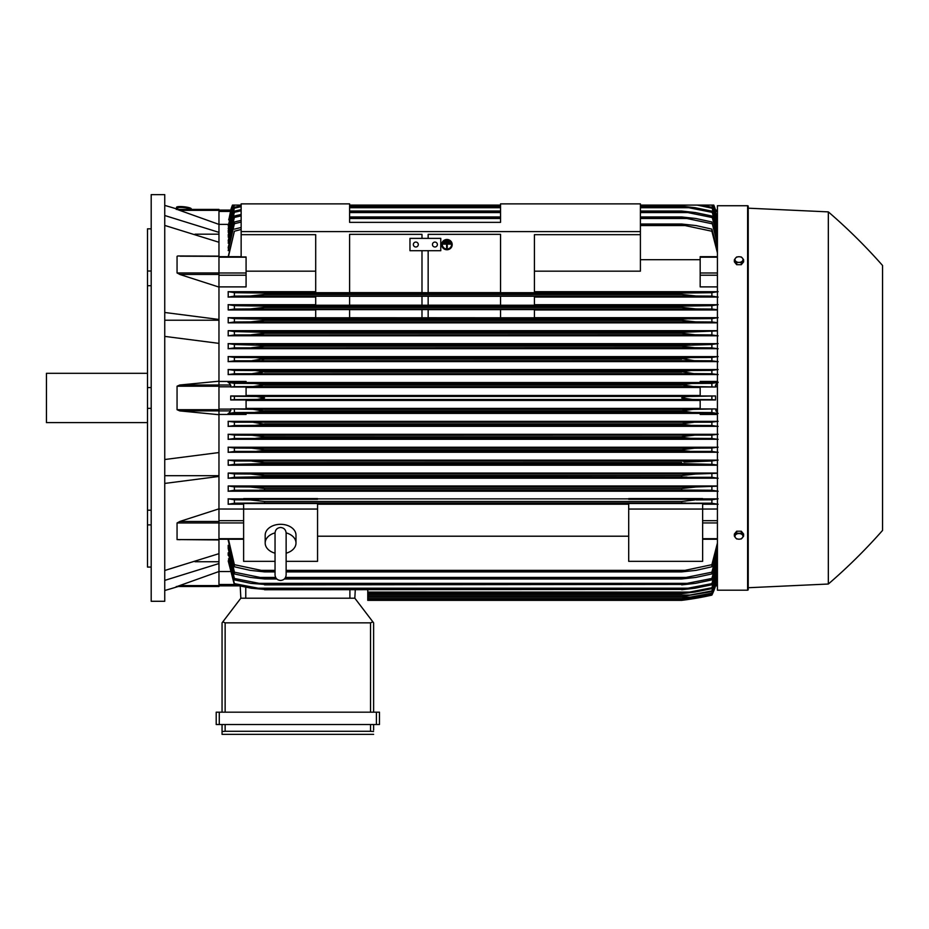 <?xml version="1.0" encoding="UTF-8"?>
<svg xmlns="http://www.w3.org/2000/svg" width="929" height="929" viewBox="0 0 929 929"><rect width="100%" height="100%" fill="white"/><g stroke="black" fill="none" stroke-linecap="round" stroke-linejoin="round"><path stroke-width="1.39" d="M275.042 533.037L275.042 574.923C275.367 578.291 277.214 580.137 280.581 580.462C283.949 580.137 285.795 578.291 286.132 574.923L286.132 533.037C285.795 529.658 283.949 527.811 280.581 527.475C277.214 527.811 275.367 529.658 275.042 533.025L275.042 533.049M275.042 553.196A15.398 10.893 0 0 1 265.183 543.035A15.398 10.893 0 0 1 275.042 532.874M286.12 532.874A15.398 10.893 0 0 1 295.991 543.035A15.398 10.893 0 0 1 286.132 553.196M265.183 543.035L265.183 535.197A15.398 10.893 0 0 1 280.581 524.304A15.398 10.893 0 0 1 295.991 535.197L295.991 543.035M286.132 561.337L317.555 561.337L317.555 503.518L243.619 503.518L243.619 509.057L317.555 509.057M275.042 561.337L243.619 561.337L243.619 509.057L218.965 509.022M317.555 504.215L628.701 504.215M628.701 536.207L317.555 536.207M628.701 509.057L702.638 509.057L702.638 561.337L628.701 561.337L628.701 503.518L702.638 503.518L702.638 509.057L717.42 509.022M218.965 508.848L218.965 521.483L179.75 521.483L218.965 508.848L218.965 476.449L164.747 483.428M218.965 539.772L218.965 521.483M180.098 539.714L177.056 539.586L177.056 522.969L180.098 521.378M164.747 570.487L218.965 553.661L218.965 539.946L177.056 539.586L218.965 539.586M195.044 561.731L218.965 561.731M218.965 571.521L218.965 586.501L177.056 586.501L218.965 571.521L218.965 563.555L164.747 580.393M176.255 586.501C178.925 586.501 178.925 586.501 176.255 586.501C178.925 586.501 178.925 586.501 176.255 586.501M178.24 586.501A616.136 616.136 0 0 1 164.747 590.496M218.965 586.501L177.056 586.501M164.747 475.694L218.965 475.694M164.747 459.518L218.965 452.551L218.965 414.706L179.75 410.897L177.056 409.701L177.056 386.209L179.75 385.012L218.965 381.215L218.965 343.37L164.747 336.391M164.747 397.96L164.747 601.284L151.195 601.284L151.195 194.637L164.747 194.637L164.747 397.96M176.255 209.42C178.925 209.42 178.925 209.42 176.255 209.42C178.925 209.42 178.925 209.42 176.255 209.42M218.965 209.42L177.056 209.42L218.965 209.42L218.965 210.337L179.75 210.337L177.056 209.42L218.965 224.4L218.965 232.355L164.747 215.516M164.747 205.414A616.136 616.136 0 0 1 178.24 209.42M147.502 228.836L151.195 228.836L147.502 228.836L147.502 271.024L151.195 271.024M151.195 285.714L147.502 285.714L147.502 271.024M151.195 408.342L147.502 408.342L147.502 387.567L151.195 387.567M151.195 524.885L147.502 524.885L147.502 510.195L151.195 510.195M147.502 524.885L147.502 567.073L151.195 567.073M147.502 408.342L147.502 510.195M147.502 285.714L147.502 387.567M147.502 373.307L46.45 373.307L46.45 422.602L147.502 422.602M164.747 320.215L218.965 320.215M164.747 312.481L218.965 319.46L218.965 287.073L179.75 274.438L218.965 274.438L218.965 272.952L177.056 272.952L177.056 256.334L177.787 255.974M218.965 272.952L218.965 242.26L164.747 225.422M195.044 234.189L218.965 234.189M218.965 210.337L218.965 224.4M228.209 540.155L234.375 566.783L234.375 564.681L264.568 571.068L264.568 571.892L250.168 570.348L234.375 566.783M228.209 548.482L228.209 545.3L228.209 548.482L234.375 573.936L234.375 572.183L264.568 578.337L264.568 578.964L250.435 577.42L234.375 573.936M228.209 555.321L228.209 552.755L234.375 579.893L234.375 578.453L264.568 584.422L250.749 583.342L234.375 579.893M228.209 560.861L234.375 584.771L234.375 583.609L264.568 589.416L251.12 588.196L234.375 584.771M367.768 589.741L367.768 600.355L681.689 600.355L711.881 595.117A61.616 61.616 0 0 0 715.539 585.851L711.881 594.804L681.689 599.937L711.881 594.583L717.42 577.025L715.435 585.851L715.806 584.48L717.42 584.48M690.526 598.822L692.593 598.822M689.794 599.251L687.53 599.577M684.685 599.971L681.689 600.355A308.068 308.068 0 0 0 711.881 595.117L715.423 585.851L717.42 585.851L715.539 585.851M367.768 599.948L681.689 599.948L367.768 599.937M684.847 598.404L691.942 598.404M218.965 585.851L239.125 585.851L218.965 585.851M240.843 598.206L240.205 586.083L240.843 598.206L354.832 598.206L372.877 621.873L370.543 622.848L225.132 622.848L222.797 621.873L240.843 598.206M373.621 622.848L373.621 712.183L373.621 622.848L372.877 621.873M219.279 712.183L216.202 712.183L216.202 724.515L379.473 724.515L379.473 712.183L219.279 712.183L219.279 724.515M222.054 734.363L222.054 724.515L222.054 734.363L373.621 734.363L222.054 734.363M373.621 730.055L373.621 724.515L373.621 730.055M222.112 731.495L225.724 731.286M369.951 731.286L373.563 731.495M225.132 724.515L225.132 731.286L370.543 731.286L370.543 724.515M216.202 712.183L216.202 724.515M222.054 622.848L222.054 712.183L222.054 622.848L222.797 621.873M354.832 598.206L355.273 589.741L354.832 598.206M218.965 571.544L229.788 571.544M218.965 563.555L218.965 553.661M218.965 476.449L218.965 452.551M218.965 381.215L218.965 385.012L179.75 385.012M218.965 409.701L218.965 385.012L230.438 385.012L230.81 386.998L246.08 386.998L246.08 395.963L230.717 395.963L230.717 399.958L246.08 399.958L246.08 408.911L230.81 408.911L230.438 410.897L218.965 410.897L218.965 409.701L177.056 409.701M179.75 410.897L218.965 410.897L218.965 414.706M230.717 395.963L234.375 396.288L234.375 399.633L230.717 399.958M234.375 396.288L256.671 396.486L264.568 397.96L257.507 399.377L234.375 399.633M246.08 400.434L700.176 400.434M700.176 408.423L246.08 408.423M253.78 399.493L692.593 399.493L681.689 397.96C683.523 396.892 687.158 396.381 692.593 396.416L715.539 395.963L700.176 395.963L700.176 386.998L715.446 386.998L693.185 386.557L681.689 384.815C683.674 383.874 687.088 383.433 691.942 383.48L711.881 383.34L711.881 386.685M230.81 408.911L253.06 409.352L264.568 411.094C262.57 412.035 259.156 412.488 254.302 412.441L691.942 412.441L681.689 410.897L693.185 409.352L715.446 408.911L700.176 408.911L700.176 399.958L715.539 399.958L711.881 399.633L711.881 396.288M711.881 399.633L692.593 399.493M715.539 399.958L715.539 395.963M253.663 396.416L692.593 396.416M246.08 387.486L700.176 387.486M700.176 395.487L246.08 395.487M230.856 410.502L228.348 414.009M228.685 413.219L246.08 413.219L246.08 414.462L218.965 414.462M235.304 412.511L228.128 413.428M234.375 409.224L234.375 412.569L254.314 412.441L264.568 411.094L681.689 411.094M264.568 410.897L681.689 410.897M253.06 409.352L693.185 409.352M691.942 412.441L711.881 412.569L711.881 409.224M253.06 386.557L234.375 386.685L234.375 383.34L254.314 383.48L264.568 384.815L253.06 386.557L693.185 386.557M234.375 386.685L230.81 386.998M264.568 385.012L681.689 385.012L264.568 385.012M264.568 384.815L681.689 384.815L691.942 383.48L254.314 383.48L691.942 383.48M228.348 381.912L230.856 385.407M228.128 382.481L235.304 383.41M218.965 381.447L246.08 381.447L246.08 382.69L228.685 382.69M218.965 343.37L218.965 319.46M218.965 256.334L180.098 256.195M180.098 274.531L177.056 272.952M178.054 255.974L218.965 256.137M218.965 274.438L218.965 287.073M218.965 286.887L246.08 286.887L246.08 256.961L241.145 256.961L241.145 234.677L315.697 234.677L315.697 292.693L349.594 292.693L349.594 234.34L421.987 234.34L421.987 238.381L421.987 234.34M315.697 271.163L246.08 271.163M241.145 203.869L349.594 203.869L349.594 222.356L500.545 222.356L500.545 203.869L640.406 203.869L640.406 231.6L241.145 231.6L241.145 203.869M428.153 234.34L428.153 238.381L428.153 234.34L500.545 234.34L500.545 292.693L534.43 292.693L534.43 234.677L640.406 234.677L640.406 231.6M241.145 234.677L241.145 231.6M409.968 238.381L440.776 238.381L440.776 250.702L409.968 250.702L409.968 238.381M432.461 244.536A2.462 2.462 0 0 1 434.923 242.074A2.462 2.462 0 0 1 437.385 244.536A2.462 2.462 0 0 1 434.923 246.998A2.462 2.462 0 0 1 432.461 244.536M413.359 244.536A2.462 2.462 0 0 1 415.82 242.074A2.462 2.462 0 0 1 418.294 244.536A2.462 2.462 0 0 1 415.82 246.998A2.462 2.462 0 0 1 413.359 244.536M421.987 292.635L349.594 292.635L349.594 234.34M421.987 250.702L421.987 292.693L428.153 292.693L428.153 250.702M500.545 234.34L500.545 292.635L428.153 292.635M640.406 234.677L640.406 271.163L534.43 271.163M218.965 242.26L218.965 232.355M218.965 211.44L230.438 211.44L230.81 210.07L228.813 219.871M230.717 210.07A61.616 61.616 0 0 1 232.459 205.1L230.81 210.07L218.965 210.07L230.833 210.07M232.587 205.1L230.81 210.07M713.658 205.1L715.539 210.07A61.616 61.616 0 0 0 713.797 205.1L711.149 205.1M228.267 224.377L218.965 224.377M235.095 205.1L232.459 205.1M232.68 205.1L228.685 219.871M713.565 205.1L717.42 218.896L713.797 205.1M177.59 209.222L177.718 207.991A6.166 1.068 6.1 0 1 177.718 207.991A6.166 1.068 6.1 0 1 183.907 207.573A6.166 1.068 6.1 0 1 189.98 209.28A6.166 1.068 6.1 0 1 189.98 209.292A6.166 1.068 6.1 0 1 189.969 209.315L189.957 209.42M176.498 207.852L176.556 207.26A7.397 1.277 6.1 0 1 176.556 207.26A7.397 1.277 6.1 0 1 183.977 206.761A7.397 1.277 6.1 0 1 191.269 208.804A7.397 1.277 6.1 0 1 191.269 208.828L191.2 209.42A7.397 1.277 -173.9 0 0 191.2 209.408A7.397 1.277 -173.9 0 0 183.919 207.364A7.397 1.277 -173.9 0 0 176.498 207.852A7.397 1.277 -173.9 0 0 176.498 207.887A7.397 1.277 -173.9 0 0 177.648 208.688M257.414 399.389L258.936 399.273M260.921 399.064L263.639 398.541M263.941 397.473L260.921 396.846M258.053 487.458L256.834 487.33M689.736 487.307L689.097 487.365M687.994 487.481L686.043 487.725M687.112 477.123L264.568 476.693L234.375 477.309L234.375 473.929L250.749 474.045L264.568 475.59L264.568 476.693M253.315 461.156L252.537 461.132M251.736 461.109L264.568 462.654L264.568 463.594L234.375 464.349L228.209 465.22L717.42 465.22M683.918 462.085L711.881 460.993L711.881 464.349L681.689 463.594L264.568 463.594M264.556 449.706L681.689 449.717L694.718 448.173L711.881 448.057L711.881 451.401L234.375 451.401L234.375 448.057L251.538 448.173L264.568 449.717L264.568 450.484L256.822 451.25M692.465 448.219L691.733 448.242M690.862 448.301L689.922 448.359M688.819 448.452L686.81 448.661M689.678 451.25L681.689 450.484L264.568 450.484M683.825 450.937L686.531 451.169M681.991 436.618L694.137 435.236M681.909 437.466L684.661 438.023M253.28 422.3L264.568 424.228L254.999 425.377L234.375 425.517L234.375 422.172L711.881 422.172L711.881 425.517L691.246 425.377L681.689 424.228L264.568 424.228M693.673 422.3L683.523 423.171M258.425 500.476L254.128 500.081M253.245 500.023L252.479 499.988M251.411 499.941L250.563 499.93M693.963 499.976L681.689 501.463L694.764 499.953M228.522 558.828L234.375 583.609M228.592 552.755L234.375 578.453M228.673 545.3L234.375 572.183M264.568 578.337L276.215 578.337M284.948 578.337L681.689 578.337L711.881 572.183L717.42 551.721M264.568 578.964L276.784 578.964M284.379 578.964L681.689 578.964L681.689 578.337M259.4 577.42L275.634 577.42L259.4 577.42M285.528 577.42L686.856 577.42L285.528 577.42M717.42 554.52L711.881 573.936L695.821 577.42L681.689 578.964M711.881 573.936L711.881 572.183M264.568 584.422L681.689 584.422L711.881 578.453L717.42 558.863M264.568 584.875L681.689 584.422M258.378 583.342L687.866 583.342L258.378 583.342M717.42 561.128L711.881 579.893L695.496 583.342L681.689 584.875M711.881 579.893L711.881 578.453M264.568 589.416L681.689 589.416L711.881 583.609L717.42 564.681M264.568 589.741L681.689 589.416M717.42 566.493L711.881 584.771L695.124 588.196L681.689 589.741M711.881 584.771L711.881 583.609M257.438 588.196L688.807 588.196M367.768 593.631L681.689 593.631L711.881 587.743L717.42 569.338M367.768 593.422L681.689 593.422M717.42 570.731L711.881 588.649L694.718 592.087L681.689 593.631M711.881 588.649L711.881 587.743M367.768 592.087L689.678 592.087M367.768 596.604L681.689 596.604L711.881 590.914L717.42 572.891M367.768 596.488L681.689 596.488M717.42 573.913L711.881 591.587L681.689 596.604M711.881 591.587L711.881 590.914M367.768 595.059L690.491 595.059M367.768 598.694L681.689 598.694L711.881 593.19L717.42 575.446M367.768 598.648L681.689 598.648M717.42 576.108L711.881 593.631L681.689 598.694M367.768 597.161L691.246 597.161M228.429 539.25L234.375 564.681M264.568 571.068L275.042 571.068M286.132 571.068L681.689 571.068L711.881 564.681L717.42 543.07M264.568 571.892L275.042 571.892M286.132 571.892L681.689 571.892L681.689 571.068M260.503 570.348L275.042 570.348L260.503 570.348M286.132 570.348L685.741 570.348L286.132 570.348M717.42 546.507L711.881 566.783L696.076 570.348L681.689 571.892M711.881 566.783L711.881 564.681M702.638 504.215L717.42 504.215M718.105 504.261L711.149 503.146M696.076 499.93L711.881 499.802L711.881 503.204L260.503 503.007L685.741 503.007M260.503 503.007L234.375 503.204L234.375 499.802L250.168 499.93L264.568 501.463L681.689 501.463L681.689 502.833M235.107 503.146L228.151 504.261M243.619 498.861L228.209 498.861L228.209 504.215L243.619 504.215M264.568 501.463L264.568 502.833M228.128 498.803L234.549 499.814M711.695 499.814L718.129 498.803M717.42 498.861L702.638 498.861M702.638 499.268L628.701 499.268L628.701 498.594L702.638 498.594L702.638 499.268M628.701 498.861L317.555 498.861M317.555 499.268L243.619 499.268L243.619 498.594L317.555 498.594L317.555 499.268M717.42 414.462L700.176 414.462L700.176 413.219L717.42 413.219M246.08 413.382L700.176 413.382M717.42 485.972L228.209 485.972L228.209 491.197L717.42 491.197M717.42 473.058L228.209 473.058L228.209 478.203L717.42 478.203M717.42 460.145L228.209 460.145L228.209 465.22M717.42 447.232L228.209 447.232L228.209 452.249L717.42 452.249M717.42 434.296L228.209 434.296L228.209 439.289L717.42 439.289M717.42 421.36L228.209 421.36L228.209 426.33L717.42 426.33M235.339 425.447L228.128 426.388M228.128 421.313L235.292 422.231M264.568 423.833L681.689 423.833L693.742 422.3M255.01 425.377L691.246 425.377M235.409 438.383L228.128 439.347M264.568 437.362L264.568 436.769L252.003 435.236L234.375 435.109L234.375 438.465L690.491 438.314L681.689 437.362L264.568 437.362L255.754 438.314M228.128 434.249L235.327 435.178M264.568 436.769L681.689 436.769L681.689 437.362M252.003 435.236L711.881 435.109L711.881 438.465L690.491 438.314M235.501 451.32L228.128 452.307M228.128 447.174L235.385 448.126M681.689 450.484L681.689 449.717M251.538 448.173L694.718 448.173M695.124 461.109L234.375 460.993L234.375 464.349M228.128 460.099L235.478 461.074M264.568 462.654L681.689 462.654L681.689 463.594M257.438 464.186L688.807 464.186M234.41 477.297L228.128 478.261M228.209 473.058L234.375 473.929M264.568 475.59L681.689 475.59L695.496 474.045L717.42 473.267M681.689 476.693L681.689 475.59M258.378 477.134L711.881 477.309L711.881 473.929M250.749 474.045L695.496 474.045L250.749 474.045M234.596 490.233L228.128 491.255M228.209 485.972L234.375 486.866L234.375 490.257L686.856 490.071L259.388 490.071M234.375 486.866L250.435 486.993L264.568 488.526L264.568 489.769M264.568 488.526L681.689 488.526L695.821 486.993L717.42 486.181M681.689 489.769L681.689 488.526M686.856 490.071L711.881 490.257L711.881 486.866M695.821 486.993L250.435 486.993M250.482 486.993L695.763 486.993M718.129 491.255L711.66 490.233M718.129 478.261L711.846 477.297M717.42 465.023L711.881 464.349M710.778 461.074L718.129 460.099M718.129 452.307L710.743 451.32M710.859 448.126L718.129 447.174M718.129 439.347L710.836 438.383M710.929 435.178L718.129 434.249M718.129 426.388L710.906 425.447M710.964 422.231L718.129 421.313M718.129 413.428L710.952 412.511M717.42 412.952L715.446 408.911M715.446 386.998L715.806 385.012L717.42 385.012M715.4 385.407L717.908 381.912M710.952 383.41L718.129 382.481M717.42 382.69L700.176 382.69L700.176 381.447L717.42 381.447M700.176 382.539L246.08 382.539M717.42 369.579L228.209 369.579L228.209 374.55L717.42 374.55M717.42 356.62L228.209 356.62L228.209 361.613L717.42 361.613M717.42 343.66L228.209 343.66L228.209 348.689L717.42 348.689M717.42 330.689L228.209 330.689L228.209 335.764L717.42 335.764M315.697 317.706L228.209 317.706L228.209 322.851L717.42 322.851M315.697 304.712L228.209 304.712L228.209 309.949L315.697 309.949M315.697 291.706L228.209 291.706L228.209 297.048L315.697 297.048M228.209 330.689L234.375 331.56L234.375 334.928L695.124 334.8L681.689 333.267L681.689 332.327L717.42 330.898M235.478 334.846L228.128 335.822M234.375 331.56L264.568 332.327L264.568 333.267L251.12 334.8M264.568 333.267L681.689 333.267L264.568 333.267M264.568 332.327L681.689 332.327M694.497 334.8L711.881 334.928L711.881 331.56M257.438 331.723L688.807 331.723L257.438 331.723M228.128 343.602L235.501 344.589M235.385 347.794L228.128 348.735M251.538 347.736L264.568 346.203L264.568 345.437L234.375 344.508L234.375 347.864L694.718 347.736L681.689 346.203L681.689 345.437L711.881 344.508L711.881 347.864L694.718 347.736M264.568 346.203L681.689 346.203L264.568 346.203M264.219 345.321L681.689 345.437M689.678 344.659L256.567 344.659L686.589 344.74M228.128 356.573L235.409 357.526M235.327 360.742L228.128 361.671M252.003 360.684L264.568 358.559L255.754 357.595L234.375 357.456L234.375 360.8L694.253 360.684L681.689 358.559L690.491 357.595L711.881 357.456L711.881 360.8L694.253 360.684M264.568 359.14L681.689 359.14L264.568 359.14M264.568 358.559L681.689 358.559M690.491 357.595L255.765 357.595L689.155 357.619M228.128 369.533L235.339 370.462M235.292 373.679L228.128 374.596M252.514 373.621L264.568 371.681L254.999 370.543L234.375 370.404L234.375 373.748L693.742 373.621L681.689 371.681L691.246 370.543L711.881 370.404L711.881 373.748L693.615 373.621M264.568 372.076L681.689 372.076L264.568 372.076M264.568 371.681L681.689 371.681M255.01 370.543L691.246 370.543L255.01 370.543M228.128 317.648L234.41 318.612L234.375 321.98L228.209 322.851M234.375 318.612L264.568 319.228L264.568 320.319L250.749 321.864L234.375 321.98M264.568 320.319L681.689 320.319L681.689 319.228L687.866 318.786L711.881 318.612L711.881 321.98L695.496 321.864L681.689 320.319L264.568 320.319M264.568 319.228L681.689 319.228M250.749 321.864L695.496 321.864L250.749 321.864M258.378 318.786L687.866 318.786L258.378 318.786M315.697 317.799L315.697 309.601L349.594 309.601L349.594 317.799L315.697 317.799M349.594 309.647L421.987 309.647M500.545 317.799L534.43 317.799L534.43 309.601L500.545 309.601L500.545 317.799L428.153 317.753L428.153 309.601L421.987 309.601L421.987 317.799L349.594 317.753M428.153 317.799L421.987 317.799M428.153 309.647L500.545 309.647M228.128 304.654L234.596 305.676M234.375 309.043L250.435 308.927L264.568 307.383L264.568 306.14L234.375 305.664L234.375 309.043L228.209 309.949M264.568 307.383L681.689 307.383L681.689 306.14L711.881 305.664L711.881 309.043L695.821 308.927L681.689 307.383L264.568 307.383M264.568 306.14L681.689 306.14M250.482 308.927L695.763 308.927M259.4 305.85L686.856 305.85L259.4 305.85M315.697 305.223L315.697 296.246L349.594 296.246L349.594 305.223L315.697 305.223M349.594 296.293L421.987 296.293M421.987 305.176L349.594 305.176M421.987 296.246L421.987 305.223L428.153 305.223L428.153 296.246L421.987 296.246M428.153 296.293L500.545 296.293M500.545 305.176L428.153 305.176M500.545 296.246L500.545 305.223L534.43 305.223L534.43 296.246L500.545 296.246M228.151 291.66L235.107 292.763M234.549 296.096L228.128 297.106M264.568 293.088L234.375 292.705L234.375 296.107L250.168 295.991L264.568 294.447L681.689 294.447L681.689 293.088L711.881 292.705L711.881 296.107L696.076 295.991L681.689 294.447L264.568 294.447L264.568 293.088L681.689 293.088M250.238 295.991L696.03 295.991L251.48 295.968M260.503 292.902L685.741 292.902L260.503 292.902M718.129 374.596L710.964 373.679M710.906 370.462L718.129 369.533M718.129 361.671L710.929 360.742M710.836 357.526L718.129 356.573M718.129 348.735L710.859 347.794M710.743 344.589L718.129 343.602M718.129 335.822L710.778 334.846M717.42 322.642L711.881 321.98M711.846 318.612L718.129 317.648M717.42 317.706L534.43 317.706M534.43 309.949L717.42 309.949M717.42 309.729L711.881 309.043M711.66 305.676L718.129 304.654M717.42 304.712L534.43 304.712M534.43 297.048L717.42 297.048M718.129 297.106L711.695 296.096M711.149 292.763L718.105 291.66M717.42 291.706L534.43 291.706M717.42 286.887L700.176 286.887L700.176 256.915M640.406 259.702L700.176 259.702M717.42 252.851L711.881 231.24L681.689 224.841L640.406 224.841M640.406 225.561L685.741 225.561M241.145 229.486L234.375 231.24L228.429 256.671M640.406 224.028L681.689 224.028L696.076 225.573L711.881 229.138L717.42 249.402M681.689 224.841L681.689 224.028M711.881 231.24L711.881 229.138M228.209 256.671L234.375 231.24M234.375 229.138L241.145 227.477M241.145 222.066L234.375 223.726L234.375 221.973L228.209 247.428L228.673 250.621M241.145 215.865L234.375 217.467L234.375 216.016L228.209 240.599L228.592 243.154M241.145 210.755L234.375 212.311L234.375 211.138L228.209 235.06L228.522 237.092M241.145 206.656L234.375 208.177L234.375 207.26L228.209 230.694L228.453 232.262M234.003 205.1L228.395 228.557M233.074 205.1L228.337 225.91M228.209 228.557L234.317 205.1L241.145 205.1L233.284 205.1L228.209 225.91M717.42 220.475L712.973 205.1L640.406 205.1L711.928 205.1L717.42 223.018M500.545 205.1L349.594 205.1M234.375 208.177L228.209 232.262M234.375 207.26L241.145 205.785M717.42 226.583L711.881 207.26L701.732 205.1L640.406 205.1M711.881 208.177L697.226 205.1M234.375 212.311L228.209 237.092M234.375 211.138L241.145 209.629M349.594 206.168L500.545 206.168M640.406 206.168L681.689 206.168L695.124 207.713L711.881 211.138L717.42 229.428M640.406 207.713L688.807 207.713L681.689 206.493L640.406 206.493M500.545 206.493L349.594 206.493M349.594 207.713L500.545 207.713M717.42 231.228L711.881 211.138M711.881 212.311L688.807 207.713M234.375 217.467L228.209 243.154M234.375 216.016L241.145 214.471M349.594 211.034L500.545 211.034M640.406 211.034L681.689 211.034L695.496 212.578L711.881 216.016L717.42 234.793M640.406 212.578L687.866 212.578L681.689 211.498L640.406 211.498M500.545 211.498L349.594 211.498M349.594 212.578L500.545 212.578M717.42 237.058L711.881 216.016M711.881 217.467L687.866 212.578M234.375 223.726L228.209 250.621M234.375 221.973L241.145 220.382M349.594 216.956L500.545 216.956M640.406 216.956L681.689 216.956L695.821 218.489L711.881 221.973L717.42 241.389M640.406 218.489L686.856 218.489L681.689 217.572L640.406 217.572M500.545 217.572L349.594 217.572M681.689 217.572L681.689 216.956M349.594 218.489L500.545 218.489M717.42 244.188L711.881 221.973M711.881 223.726L686.856 218.489M711.881 207.26L717.42 225.19M712.253 205.1L717.42 221.996M713.17 205.1L717.42 219.801M715.539 210.07L717.42 210.07L715.446 210.117M253.002 308.858L253.675 308.823M254.732 308.753L260.236 308.184M252.583 373.621L262.001 372.877M264.544 358.548L261.513 357.886M262.164 359.848L264.556 359.14M262.466 344.984L259.714 344.74M253.78 347.701L254.511 347.667M255.382 347.62L256.334 347.551M257.438 347.469L259.446 347.26M262.315 333.825L264.556 333.267M683.059 332.048L681.932 332.257M692.941 334.754L693.708 334.788M252.282 295.933L264.568 294.447M685.648 295.155L689.968 295.654M690.909 295.747L692.163 295.84M693.011 295.887L693.777 295.933M694.799 295.968L695.682 295.979M882.55 265.485A554.52 554.52 0 0 0 828.331 211.882L748.228 208.189L748.228 206.343A0.615 0.615 0 0 0 747.613 205.727L717.42 205.727L717.42 590.194L747.613 590.194A0.615 0.615 0 0 0 748.228 589.578L748.228 587.732L828.331 584.027A554.52 554.52 0 0 0 882.55 530.424L882.55 265.485L882.55 530.424M748.228 206.343L748.228 589.578M748.228 208.189L748.228 587.732M828.331 211.882L828.331 584.027M743.618 536.103L743.618 534.047L741.307 531.214L736.674 531.214L734.363 534.047L734.363 536.103L735.524 537.775A4.006 2.833 0 0 1 734.99 536.358A4.006 2.833 0 0 1 735.524 534.941A4.006 2.833 0 0 1 738.985 533.525A4.006 2.833 0 0 1 742.457 534.941A4.006 2.833 0 0 1 742.991 536.358A4.006 2.833 0 0 1 742.457 537.775A4.006 2.833 0 0 1 738.985 539.192L741.307 538.936L743.618 536.103L741.307 533.281L736.674 533.281L734.363 536.103M736.674 538.936L738.985 539.192A4.006 2.833 0 0 1 735.524 537.775L736.674 538.936M741.307 531.214L741.307 533.281M736.674 531.214L736.674 533.281M736.674 264.695L736.674 262.64L738.985 262.384A4.006 2.833 180 0 1 735.524 260.968A4.006 2.833 180 0 1 734.99 259.551A4.006 2.833 180 0 1 735.524 258.134L734.363 259.806L734.363 261.862L736.674 264.695L741.307 264.695L743.618 261.862L743.618 259.806L742.457 258.134A4.006 2.833 180 0 1 742.991 259.551A4.006 2.833 180 0 1 742.457 260.968A4.006 2.833 180 0 1 738.985 262.384L741.307 262.64L743.618 259.806M741.307 264.695L741.307 262.64M738.985 256.718A4.006 2.833 180 0 1 742.457 258.134L741.307 256.973L738.985 256.718L736.674 256.973L735.524 258.134A4.006 2.833 180 0 1 738.985 256.718M734.363 259.806L736.674 262.64M448.173 240.89L448.173 241.482L445.711 241.482L448.173 240.727L445.711 240.89M443.238 243.503L450.635 243.503L450.635 244.106L447.244 244.106L447.244 247.973L446.628 247.973L446.628 244.106L443.238 244.106L443.238 243.352L450.635 243.503M442.32 244.617A4.622 4.459 180 0 0 446.942 249.007A4.622 4.459 180 0 0 451.564 244.617M451.564 244.699A4.622 4.459 0 0 1 446.942 249.158A4.622 4.459 0 0 1 442.32 244.699A4.622 4.459 0 0 1 446.942 240.239A4.622 4.459 0 0 1 451.564 244.699M441.705 244.536L441.705 244.699A5.237 5.063 180 0 0 446.942 249.762A5.237 5.063 180 0 0 452.179 244.699L452.179 244.536A5.237 5.063 0 0 0 446.942 239.485A5.237 5.063 0 0 0 441.705 244.536M452.179 244.699A5.237 5.063 180 0 0 446.942 239.636A5.237 5.063 180 0 0 441.705 244.699M449.404 242.202L449.404 242.794L444.48 242.794L444.48 242.202L449.404 242.039L444.48 242.202M218.965 520.693L243.619 520.693M218.965 522.934L243.619 522.934M218.965 538.704L243.619 538.704M218.965 522.969L177.056 522.969M218.965 585.584L179.75 585.584M218.965 584.48L234.236 584.48M376.396 712.183L376.396 724.515M225.132 622.848L225.132 712.183M370.543 622.848L370.543 712.183M349.896 598.206L349.896 589.741M245.767 598.206L245.767 587.209M218.965 386.209L177.056 386.209M218.965 386.801L230.81 386.801M218.965 409.108L230.81 409.108M218.965 257.205L246.08 257.205M218.965 272.987L246.08 272.987M218.965 275.216L246.08 275.216M717.42 538.704L702.638 538.704M717.42 522.934L702.638 522.934M717.42 520.693L702.638 520.693M717.42 410.897L715.806 410.897M717.42 409.108L715.435 409.108M717.42 386.801L715.435 386.801M717.42 275.216L700.176 275.216M717.42 272.987L700.176 272.987M717.42 257.205L700.176 257.205M717.42 211.44L715.806 211.44M747.613 205.727L747.613 590.194M275.042 568.78L275.042 574.923M286.132 568.78L286.132 574.923M218.965 539.25L243.619 539.25M218.965 256.671L241.145 256.671M717.42 539.25L702.638 539.25M250.435 308.927L695.821 308.927M717.42 256.671L700.176 256.671"/></g></svg>
